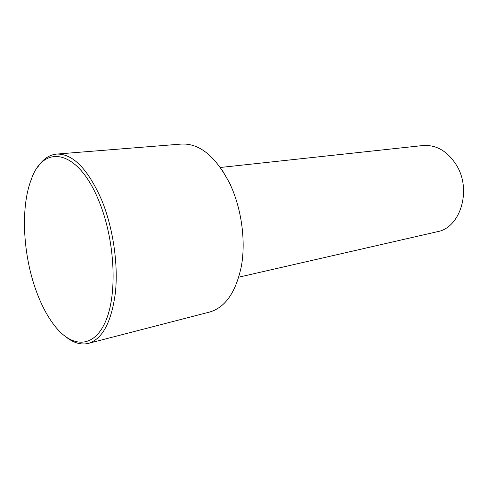 <?xml version="1.0" encoding="UTF-8"?>
<svg xmlns="http://www.w3.org/2000/svg" width="488" height="488" viewBox="0 0 488 488"><rect width="100%" height="100%" fill="white"/><g stroke="black" fill="none" stroke-linecap="round" stroke-linejoin="round"><path stroke-width="0.73" d="M238.821 277.166L437.315 231.715C460.312 227.853 472.048 190.094 456.481 165.194C447.526 151.146 436.309 144.601 422.834 145.546L220.381 167.476M230.507 184.69L222.254 170.184M66.222 337.123C73.706 343.003 81.087 345.095 88.365 343.387L209.828 311.984C225.59 307.294 236.161 291.769 241.529 265.411C245.867 239.937 241.359 208.065 229.939 183.897C215.885 156.563 199.775 143.283 181.603 144.052L56.547 154.086C49.111 154.849 42.822 159.234 37.667 167.244M36.277 291.092C41.718 306.031 48.367 318.243 56.218 327.71C73.572 348.542 95.111 347.743 106.28 319.683C117.541 291.891 114.674 239.242 99.113 201.501C78.098 148.877 43.45 143.661 31.293 179.407C20.398 207.296 22.893 254.669 36.277 291.092M88.365 343.387C102.431 339.105 111.435 322.233 115.388 292.776C118.413 264.234 113.076 227.878 101.742 200.184C87.864 168.866 72.803 153.5 56.547 154.086"/></g></svg>
